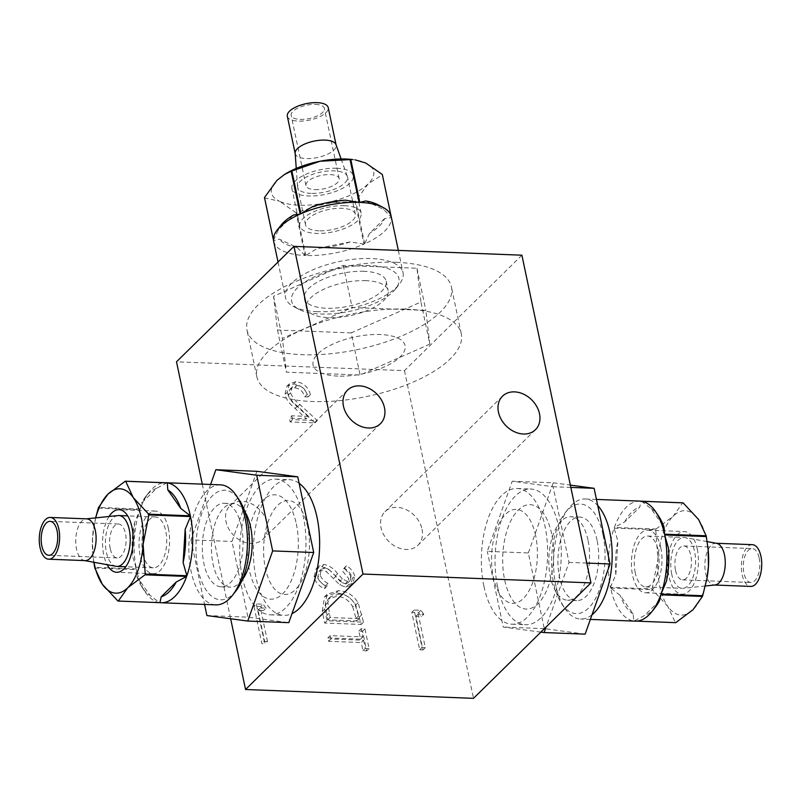 <?xml version="1.0" encoding="UTF-8"?>
<svg xmlns="http://www.w3.org/2000/svg" width="801" height="801" viewBox="0 0 801 801"><rect width="100%" height="100%" fill="white"/><g stroke="black" fill="none" stroke-linecap="round" stroke-linejoin="round"><path stroke-width="0.6" stroke-dasharray="4 3" d="M396.185 262.327A104.45 41.902 -11.9 0 1 451.414 286.968A104.45 41.902 -11.9 0 1 406.247 333.957A104.45 41.902 -11.9 0 1 302.217 354.693A104.45 41.902 -11.9 0 1 246.988 330.052A104.45 41.902 -11.9 0 1 292.165 283.063A104.45 41.902 -11.9 0 1 396.185 262.327M406.047 309.136A104.45 41.902 -11.9 0 1 461.276 333.787A104.45 41.902 -11.9 0 1 416.109 380.775A104.45 41.902 -11.9 0 1 312.09 401.501A104.45 41.902 -11.9 0 1 256.861 376.86A104.45 41.902 -11.9 0 1 302.027 329.872A104.45 41.902 -11.9 0 1 406.047 309.136M422.037 529.201A23.499 18.243 -134.5 0 1 418.002 545.161A23.499 18.243 -134.5 0 1 396.785 547.113A23.499 18.243 -134.5 0 1 381.006 527.609A23.499 18.243 -134.5 0 1 385.051 511.639A23.499 18.243 -134.5 0 1 406.257 509.686A23.499 18.243 -134.5 0 1 422.037 529.201M267.033 523.183A23.499 18.243 -134.5 0 1 262.988 539.153A23.499 18.243 -134.5 0 1 241.772 541.106A23.499 18.243 -134.5 0 1 225.992 521.591A23.499 18.243 -134.5 0 1 230.037 505.631A23.499 18.243 -134.5 0 1 251.254 503.679A23.499 18.243 -134.5 0 1 267.033 523.183M260.725 606.517L253.977 606.257L261.877 643.704L265.151 643.834L258.062 610.222L263.679 610.442L260.725 606.517L263.078 604.204L256.33 603.944L253.977 606.257M256.33 603.944L264.22 641.391L261.877 643.704M264.22 641.391L267.494 641.521L265.151 643.834M267.494 641.521L260.415 607.909L258.062 610.222M260.415 607.909L266.022 608.129L263.679 610.442M266.022 608.129L263.078 604.204M324.445 588.745L325.627 585.651C321.752 583.819 319.148 581.005 317.807 577.191L319.068 571.333L322.443 570.102L326.307 571.584L339.804 584.89L345.792 587.193L350.738 585.461L352.36 578.302C351.088 573.937 348.325 570.532 344.09 568.079L342.488 571.033L348.705 578.522L347.764 582.958L345.241 583.839L340.004 581.186L335.319 576.009C331.594 570.983 327.048 567.899 321.682 566.738L316.165 568.73L314.072 577.05C315.624 582.397 319.078 586.292 324.445 588.745L326.788 586.442L327.969 583.348L325.627 585.651M327.969 583.348C324.105 581.516 321.501 578.692 320.16 574.888L317.807 577.191M320.16 574.888L321.421 569.02L324.795 567.789L322.443 570.102M324.795 567.789L328.66 569.271L326.307 571.584M328.66 569.271L342.147 582.577L339.804 584.89M342.147 582.577L348.145 584.89L345.792 587.193M348.145 584.89L353.091 583.148L354.713 575.989L352.36 578.302M354.713 575.989C353.431 571.624 350.678 568.219 346.433 565.766L344.09 568.079M346.433 565.766L342.488 571.033M344.83 568.72L351.048 576.219L348.705 578.522M351.048 576.219L350.117 580.645L347.594 581.526L345.241 583.839M347.594 581.526L342.357 578.883L340.004 581.186M342.357 578.883L337.662 573.706L335.319 576.009M337.662 573.706C333.947 568.68 329.401 565.586 324.035 564.425L318.518 566.417L316.415 574.738C317.977 580.084 321.431 583.989 326.788 586.442M324.035 564.425L321.682 566.738M316.415 574.738L314.072 577.05M363.614 640.249L365.336 648.409L369.081 648.56L364.926 628.875L361.191 628.725L362.903 636.885L330.172 635.624L330.883 638.978L363.614 640.249L361.271 642.562L362.983 650.722L366.728 650.863L362.583 631.178L358.838 631.038L360.56 639.198L327.829 637.926L328.53 641.291L361.271 642.562M365.336 648.409L362.983 650.722M369.081 648.56L366.728 650.863M364.926 628.875L362.583 631.178M361.191 628.725L358.838 631.038M362.903 636.885L360.56 639.198M330.172 635.624L327.829 637.926M330.883 638.978L328.53 641.291M307.664 526.738A47.009 22.879 -87.8 0 0 277.647 505.381A47.009 22.879 -87.8 0 0 265.381 568.299A47.009 22.879 -87.8 0 0 295.399 589.646A47.009 22.879 -87.8 0 0 307.664 526.738M202.273 484.144L230.648 618.762M337.922 376.1A47.009 18.854 -11.9 0 1 318.037 353.732A47.009 18.854 -11.9 0 1 380.205 334.538A47.009 18.854 -11.9 0 1 400.1 356.916A47.009 18.854 -11.9 0 1 337.922 376.1M521.902 255.199L404.455 370.653L176.5 361.812M535.619 535.569A47.009 22.879 -87.8 0 0 505.601 514.222A47.009 22.879 -87.8 0 0 493.336 577.131A47.009 22.879 -87.8 0 0 523.353 598.487A47.009 22.879 -87.8 0 0 535.619 535.569M404.455 370.653L473.511 698.342M304.801 396.785L308.075 396.916C305.872 389.286 301.026 384.971 293.546 383.969L287.008 386.122L284.876 394.683C286.738 400.049 290.142 404.625 295.088 408.4L306.322 418.753L289.351 418.092L290.162 421.937L314.943 422.898L297.531 406.848C293.156 403.634 290.052 399.719 288.21 395.103L289.742 389.456L294.528 387.824C299.744 388.445 303.168 391.439 304.801 396.785L307.153 394.482L310.428 394.613L308.075 396.916M310.428 394.613C308.215 386.983 303.379 382.668 295.899 381.666L293.546 383.969M295.899 381.666L289.351 383.819L287.229 392.37L284.876 394.683M287.229 392.37C289.081 397.747 292.485 402.322 297.441 406.087L308.665 416.45L306.322 418.753M308.665 416.45L291.694 415.789L289.351 418.092M291.694 415.789L292.505 419.624L317.286 420.585L299.874 404.545C295.509 401.331 292.405 397.416 290.563 392.8L292.095 387.153L296.871 385.511C302.097 386.142 305.521 389.126 307.153 394.482M292.505 419.624L290.162 421.937M317.286 420.585L314.943 422.898M299.874 404.545L297.531 406.848M290.563 392.8L288.21 395.103M296.871 385.511L294.528 387.824M352.71 606.768L356.715 620.955L327.719 619.824L325.486 604.855L328.09 599.108L336.71 596.365C343.609 596.665 348.946 600.139 352.71 606.768L355.063 604.465L358.508 616.009L359.058 618.642L356.715 620.955M359.058 618.642L330.072 617.521L327.839 602.552L330.433 596.795L339.053 594.062L336.71 596.365M339.053 594.062C345.962 594.362 351.289 597.826 355.063 604.465M327.839 602.552L325.486 604.855M330.072 617.521L327.719 619.824M324.595 609.13L327.038 620.735L363.514 622.147L358.097 602.652C353.171 594.933 346.583 590.948 338.342 590.697L326.928 594.422L324.595 609.13L322.242 611.433L324.685 623.048L361.161 624.46L355.754 604.965C350.818 597.246 344.23 593.261 335.989 593L324.575 596.735L322.242 611.433M327.038 620.735L324.685 623.048M363.514 622.147L361.161 624.46M358.097 602.652L355.754 604.965M338.342 590.697L335.989 593M423.839 614.247L420.895 610.322L414.147 610.062L422.037 647.518L425.311 647.639L418.232 614.037L423.839 614.247L421.496 616.56L418.543 612.635L411.794 612.375L419.694 649.821L422.968 649.951L415.879 616.339L421.496 616.56M420.895 610.322L418.543 612.635M414.147 610.062L411.794 612.375M422.037 647.518L419.694 649.821M425.311 647.639L422.968 649.951M418.232 614.037L415.879 616.339M483.944 586.372A67.895 33.041 -87.8 0 0 511.849 624.199A67.895 33.041 -87.8 0 0 545.02 526.337A67.895 33.041 -87.8 0 0 517.106 488.51A67.895 33.041 -87.8 0 0 483.944 586.372M497.621 586.903A67.895 33.041 -87.8 0 0 525.526 624.73A67.895 33.041 -87.8 0 0 558.697 526.868A67.895 33.041 -87.8 0 0 530.783 489.041A67.895 33.041 -87.8 0 0 497.621 586.903M242.302 577A67.895 33.041 -87.8 0 0 270.217 614.828A67.895 33.041 -87.8 0 0 303.379 516.965A67.895 33.041 -87.8 0 0 275.474 479.138A67.895 33.041 -87.8 0 0 242.302 577M299.123 483.313A67.895 33.041 -87.8 0 0 289.151 479.669A67.895 33.041 -87.8 0 0 255.98 577.531A67.895 33.041 -87.8 0 0 283.894 615.358A67.895 33.041 -87.8 0 0 291.995 613.636M273.662 241.311A60.065 24.09 168.1 0 0 305.041 255.469L296.04 212.706A60.065 24.09 168.1 0 0 296.41 212.726A60.065 24.09 168.1 0 0 296.781 212.736L325.016 202.993A52.225 20.956 168.1 0 0 368.16 183.88A52.225 20.956 168.1 0 0 365.707 163.004A52.225 20.956 168.1 0 0 352.59 159.549M317.256 311.659A60.065 24.09 -11.9 0 1 293.607 306.563A60.065 24.09 -11.9 0 1 285.496 297.491A60.065 24.09 -11.9 0 1 311.469 270.468A60.065 24.09 -11.9 0 1 371.284 258.553A60.065 24.09 -11.9 0 1 403.043 272.72A60.065 24.09 -11.9 0 1 399.278 284.295A60.065 24.09 -11.9 0 1 317.256 311.659M369.922 265.542A54.838 21.997 168.1 0 0 306.022 281.331A54.838 21.997 168.1 0 0 299.003 309.376A54.838 21.997 168.1 0 0 320.59 314.032A54.838 21.997 168.1 0 0 395.484 289.041A54.838 21.997 168.1 0 0 369.922 265.542M336.66 168.26A31.339 12.576 -11.9 0 1 353.231 175.649A31.339 12.576 -11.9 0 1 339.684 189.747A31.339 12.576 -11.9 0 1 308.475 195.965A31.339 12.576 -11.9 0 1 291.904 188.575A31.339 12.576 -11.9 0 1 305.451 174.478A31.339 12.576 -11.9 0 1 336.66 168.26M344.55 205.707A31.339 12.576 -11.9 0 1 361.121 213.106A31.339 12.576 -11.9 0 1 347.574 227.204A31.339 12.576 -11.9 0 1 316.365 233.421A31.339 12.576 -11.9 0 1 299.794 226.022A31.339 12.576 -11.9 0 1 313.351 211.935A31.339 12.576 -11.9 0 1 344.55 205.707M305.041 255.469L297.191 247.549L279.429 239.169L273.541 240.61M297.191 247.549A54.838 21.997 -11.9 0 1 279.429 239.169M285.987 173.577A52.225 20.956 168.1 0 0 276.976 180.345A52.225 20.956 168.1 0 0 279.429 201.231L264.53 197.857M273.501 240.27L278.337 229.867L293.376 215.089M278.337 229.867A54.838 21.997 -11.9 0 1 281.221 224.981M363.974 244.125L350.297 241.922L317.496 248.33L305.792 255.499A60.065 24.09 168.1 0 0 363.974 244.125L354.963 201.361A60.065 24.09 168.1 0 0 355.674 201.051L368.16 183.88L382.357 174.828A60.065 24.09 168.1 0 0 382.317 174.478M365.707 200.951L383.469 209.321L391.319 217.241A60.065 24.09 168.1 0 0 391.198 216.54M377.702 204.655A54.838 21.997 -11.9 0 1 383.469 209.321M391.319 217.241L391.028 215.859M312.59 206.568L345.391 200.16M296.04 212.706L279.429 201.231A52.225 20.956 168.1 0 0 325.016 202.993L354.963 201.361M350.297 241.922A54.838 21.997 -11.9 0 1 317.496 248.33M305.792 255.499L296.781 212.736M384.56 218.623L369.521 233.401L364.685 243.804A60.065 24.09 168.1 0 0 391.359 217.582L384.56 218.623A54.838 21.997 -11.9 0 1 369.521 233.401M382.357 174.828L391.359 217.582M364.685 243.804L355.674 201.051M315.404 104.39A16.971 6.808 -11.9 0 1 324.375 108.395A16.971 6.808 -11.9 0 1 317.036 116.035A16.971 6.808 -11.9 0 1 300.135 119.399A16.971 6.808 -11.9 0 1 291.163 115.394A16.971 6.808 -11.9 0 1 298.503 107.765A16.971 6.808 -11.9 0 1 315.404 104.39M314.933 189.617A16.971 6.808 168.1 0 0 331.834 186.253A16.971 6.808 168.1 0 0 339.173 178.613A16.971 6.808 168.1 0 0 330.202 174.608A16.971 6.808 168.1 0 0 313.301 177.982A16.971 6.808 168.1 0 0 305.962 185.612A16.971 6.808 168.1 0 0 314.933 189.617M287.329 116.205A20.886 8.38 168.1 0 0 298.373 121.131A20.886 8.38 168.1 0 0 319.178 116.986A20.886 8.38 168.1 0 0 328.21 107.584M295.158 153.201A20.886 8.38 168.1 0 0 295.219 153.652A20.886 8.38 168.1 0 0 306.262 158.578A20.886 8.38 168.1 0 0 327.068 154.433A20.886 8.38 168.1 0 0 336.1 145.041A20.886 8.38 168.1 0 0 335.979 144.601M311.118 193.371A25.462 10.213 -11.9 0 1 297.652 187.364A25.462 10.213 -11.9 0 1 297.571 186.813A25.462 10.213 -11.9 0 1 334.017 170.863A25.462 10.213 -11.9 0 1 347.324 176.33A25.462 10.213 -11.9 0 1 347.484 176.861A25.462 10.213 -11.9 0 1 336.47 188.315A25.462 10.213 -11.9 0 1 311.118 193.371M319.008 230.818A25.462 10.213 -11.9 0 1 305.541 224.811A25.462 10.213 -11.9 0 1 316.555 213.366A25.462 10.213 -11.9 0 1 341.907 208.31A25.462 10.213 -11.9 0 1 355.374 214.318A25.462 10.213 -11.9 0 1 344.36 225.772A25.462 10.213 -11.9 0 1 319.008 230.818M364.044 271.309A41.782 16.761 168.1 0 0 322.443 279.599A41.782 16.761 168.1 0 0 304.37 298.403A41.782 16.761 168.1 0 0 326.468 308.255A41.782 16.761 168.1 0 0 368.07 299.964A41.782 16.761 168.1 0 0 386.142 281.171A41.782 16.761 168.1 0 0 364.044 271.309M366.017 280.67A41.782 16.761 168.1 0 0 324.415 288.971A41.782 16.761 168.1 0 0 306.342 307.764A41.782 16.761 168.1 0 0 328.44 317.617A41.782 16.761 168.1 0 0 370.042 309.326A41.782 16.761 168.1 0 0 388.115 290.533A41.782 16.761 168.1 0 0 366.017 280.67M429.807 344.14L360.07 375.028L286.368 372.175L282.403 338.423L352.14 307.524L425.842 310.377L429.807 344.14L420.936 302.007L351.198 332.906L360.07 375.028M351.198 332.906L277.496 330.042L273.531 296.29L343.269 265.391L416.971 268.245L420.936 302.007M416.971 268.245L425.842 310.377M343.269 265.391L352.14 307.524M273.531 296.29L282.403 338.423M277.496 330.042L286.368 372.175M610.482 587.293L615.839 574.567L617.881 541.216L614.117 528.139A60.065 29.226 -87.8 0 0 610.482 587.293L652.124 588.905A60.065 29.226 -87.8 0 0 652.204 589.296A60.065 29.226 -87.8 0 0 652.284 589.676L667.754 606.297A52.225 25.412 -87.8 0 0 693.035 609.701A52.225 25.412 -87.8 0 0 707.143 577.561M592.009 614.798A60.065 29.226 92.2 0 1 580.535 619.023A60.065 29.226 92.2 0 1 564.665 608.219A60.065 29.226 92.2 0 1 555.854 585.561A60.065 29.226 92.2 0 1 568.53 508.535A60.065 29.226 92.2 0 1 585.191 498.983A60.065 29.226 92.2 0 1 597.726 505.521M639.899 501.106A60.065 29.226 -87.8 0 0 614.367 527.428L624.75 521.882L639.789 507.093L641.05 501.196M614.117 528.139L655.759 529.751A60.065 29.226 -87.8 0 1 656.009 529.04L614.367 527.428M602.973 534.577A54.838 26.683 -87.8 0 0 565.216 512.74A54.838 26.683 -87.8 0 0 553.641 583.068A54.838 26.683 -87.8 0 0 561.691 603.754A54.838 26.683 -87.8 0 0 594.472 600.4A54.838 26.683 -87.8 0 0 602.973 534.577M697.26 549.035A31.339 15.249 92.2 0 1 681.951 594.202A31.339 15.249 92.2 0 1 669.075 576.75A31.339 15.249 92.2 0 1 684.384 531.584A31.339 15.249 92.2 0 1 697.26 549.035M660.785 547.624A31.339 15.249 92.2 0 1 645.476 592.79A31.339 15.249 92.2 0 1 632.6 575.328A31.339 15.249 92.2 0 1 647.909 530.162A31.339 15.249 92.2 0 1 660.785 547.624M708.084 548.925A52.225 25.412 -87.8 0 0 706.652 539.804A52.225 25.412 -87.8 0 0 698.582 519.489A52.225 25.412 -87.8 0 0 673.301 516.084A52.225 25.412 -87.8 0 0 657.891 559.478L655.759 529.751M615.839 574.567A54.838 26.683 92.2 0 1 617.881 541.216M656.009 529.04L673.301 516.084L682.692 502.818M624.75 521.882A54.838 26.683 92.2 0 1 639.789 507.093M668.434 548.034L666.382 581.386M641.461 501.256L651.053 508.615L664.039 527.178M651.053 508.615A54.838 26.683 92.2 0 1 658.752 516.365M652.124 588.905L657.891 559.478A52.225 25.412 -87.8 0 0 667.754 606.297L675.333 622.607L633.691 620.995L633.221 613.987L620.224 595.423L610.642 588.064A60.065 29.226 -87.8 0 0 633.691 620.995M633.221 613.987A54.838 26.683 92.2 0 1 620.224 595.423M610.642 588.064L652.284 589.676M659.523 600.72L644.475 615.508L634.102 621.045A60.065 29.226 -87.8 0 0 635.253 621.145M655.228 607.388A54.838 26.683 92.2 0 1 644.475 615.508M634.102 621.045L636.405 621.135M759.188 558.037A16.971 8.26 92.2 0 1 750.897 582.507A16.971 8.26 92.2 0 1 743.919 573.045A16.971 8.26 92.2 0 1 752.209 548.585A16.971 8.26 92.2 0 1 759.188 558.037M675.533 570.392A16.971 8.26 -87.8 0 0 682.512 579.854A16.971 8.26 -87.8 0 0 690.802 555.383A16.971 8.26 -87.8 0 0 683.824 545.932A16.971 8.26 -87.8 0 0 675.533 570.392M752.359 544.67A20.886 10.163 -87.8 0 0 742.157 574.778A20.886 10.163 -87.8 0 0 750.747 586.422M716.595 543.328A20.886 10.163 -87.8 0 0 715.894 543.258A20.886 10.163 -87.8 0 0 705.681 573.366A20.886 10.163 -87.8 0 0 714.272 585A20.886 10.163 -87.8 0 0 714.983 584.98M671.719 574.147A25.462 12.385 92.2 0 1 684.154 537.451A25.462 12.385 92.2 0 1 685.015 537.541A25.462 12.385 92.2 0 1 694.617 551.639A25.462 12.385 92.2 0 1 683.043 588.304A25.462 12.385 92.2 0 1 682.182 588.335A25.462 12.385 92.2 0 1 671.719 574.147M635.243 572.735A25.462 12.385 92.2 0 1 647.679 536.039A25.462 12.385 92.2 0 1 658.142 550.217A25.462 12.385 92.2 0 1 645.706 586.923A25.462 12.385 92.2 0 1 635.243 572.735M597.095 540.355A41.782 20.335 -87.8 0 0 579.924 517.076A41.782 20.335 -87.8 0 0 559.519 577.301A41.782 20.335 -87.8 0 0 576.69 600.58A41.782 20.335 -87.8 0 0 597.095 540.355M587.984 540.004A41.782 20.335 -87.8 0 0 570.803 516.725A41.782 20.335 -87.8 0 0 550.397 576.95A41.782 20.335 -87.8 0 0 567.569 600.219A41.782 20.335 -87.8 0 0 587.984 540.004M585.141 634.152L544.279 628.635L528.33 552.96L487.298 551.368L512.209 481.211L553.07 486.718L569.02 562.392L546.072 627.013M528.33 552.96L553.241 482.793L512.209 481.211M570.843 487.409L553.07 486.718M553.241 482.793L570.352 485.106M586.783 563.083L569.02 562.392M540.875 632.119L503.248 627.043L487.298 551.368M544.279 628.635L503.248 627.043M551.649 533.796A52.225 25.412 -87.8 0 0 518.287 510.067A52.225 25.412 -87.8 0 0 504.67 579.974A52.225 25.412 -87.8 0 0 538.022 603.694A52.225 25.412 -87.8 0 0 551.649 533.796M220.465 484.845A60.065 29.226 -87.8 0 0 191.119 571.413A60.065 29.226 -87.8 0 0 215.809 604.875M159.539 602.612A60.065 29.226 92.2 0 1 145.221 591.949A60.065 29.226 92.2 0 1 136.49 569.681L136.961 576.68L149.947 595.253L159.539 602.612L117.897 601M94.848 568.059L136.49 569.681M235.784 591.118A54.838 26.683 92.2 0 1 198.027 569.281A54.838 26.683 92.2 0 1 206.528 503.459A54.838 26.683 92.2 0 1 239.309 500.104M109.046 516.485A31.339 15.249 -87.8 0 0 103.74 554.833A31.339 15.249 -87.8 0 0 107.174 564.705M168.4 528.53A31.339 15.249 -87.8 0 0 155.524 511.078A31.339 15.249 -87.8 0 0 140.215 556.244A31.339 15.249 -87.8 0 0 153.091 573.696A31.339 15.249 -87.8 0 0 168.4 528.53M136.961 576.68A54.838 26.683 -87.8 0 0 142.248 587.493A54.838 26.683 -87.8 0 0 149.947 595.253M93.987 562.292A52.225 25.412 92.2 0 1 92.796 553.741A52.225 25.412 92.2 0 1 92.556 537.561A52.225 25.412 92.2 0 1 93.857 526.307A52.225 25.412 92.2 0 1 95.709 517.877M95.609 517.887L92.556 537.561L92.866 554.442L93.827 562.262M134.618 522.482L132.566 555.834L136.33 568.91A60.065 29.226 92.2 0 1 139.965 509.756L134.618 522.482A54.838 26.683 -87.8 0 0 132.566 555.834M98.323 508.134L139.965 509.756M136.33 568.91L94.688 567.298M166.898 482.813L156.525 488.36L141.477 503.148L140.215 509.046A60.065 29.226 92.2 0 1 149.086 492.265A60.065 29.226 92.2 0 1 164.595 482.723M156.525 488.36A54.838 26.683 -87.8 0 0 145.772 496.48A54.838 26.683 -87.8 0 0 141.477 503.148M140.215 509.046L98.573 507.423M110.198 548.475A16.971 8.26 92.2 0 1 118.488 524.014A16.971 8.26 92.2 0 1 125.467 533.466A16.971 8.26 92.2 0 1 117.176 557.937A16.971 8.26 92.2 0 1 110.198 548.475M85.106 560.61A20.886 10.163 92.2 0 1 84.405 560.53A20.886 10.163 92.2 0 1 76.526 548.975A20.886 10.163 92.2 0 1 86.017 518.888A20.886 10.163 92.2 0 1 86.728 518.858M117.957 515.564A25.462 12.385 -87.8 0 0 106.383 552.229A25.462 12.385 -87.8 0 0 115.985 566.317M142.858 553.641A25.462 12.385 -87.8 0 0 153.321 567.829A25.462 12.385 -87.8 0 0 165.757 531.133A25.462 12.385 -87.8 0 0 155.294 516.945A25.462 12.385 -87.8 0 0 142.858 553.641M241.481 526.567A41.782 20.335 92.2 0 1 221.076 586.793A41.782 20.335 92.2 0 1 203.905 563.514A41.782 20.335 92.2 0 1 224.31 503.288A41.782 20.335 92.2 0 1 241.481 526.567M242.292 579.844A41.782 20.335 92.2 0 1 230.197 587.143A41.782 20.335 92.2 0 1 213.016 563.864A41.782 20.335 92.2 0 1 233.431 503.639A41.782 20.335 92.2 0 1 244.926 511.859M206.898 615.558L247.93 617.15L288.791 622.657M256.901 471.308L231.98 541.476L247.93 617.15M210.623 484.465L190.948 539.884L231.98 541.476M296.33 523.894A52.225 25.412 92.2 0 1 282.713 593.791A52.225 25.412 92.2 0 1 249.351 570.072A52.225 25.412 92.2 0 1 262.978 500.174A52.225 25.412 92.2 0 1 296.33 523.894M190.948 539.884L204.555 604.445M335.899 576.249L333.546 578.552M297.441 406.087L295.088 408.4M358.508 616.009L356.155 618.322M329.161 613.216L326.818 615.528M361.922 614.587L359.569 616.9M461.276 333.787L451.414 286.968M535.448 429.706L418.002 545.161M380.435 423.699L262.988 539.153M319.068 571.333L321.421 569.02M350.738 585.461L353.091 583.148M347.764 582.958L350.117 580.645M316.165 568.73L318.518 566.417M347.484 390.177L230.037 505.631M502.497 396.185L385.051 511.639M256.861 376.86L246.988 330.052M287.008 386.122L289.351 383.819M289.742 389.456L292.095 387.153M328.09 599.108L330.433 596.795M324.575 596.735L326.928 594.422M511.849 624.199L525.526 624.73M517.106 488.51L530.783 489.041M270.217 614.828L283.894 615.358M275.474 479.138L289.151 479.669M278.027 262.017L285.496 297.491M299.003 309.376L293.607 306.563M361.121 213.106L353.231 175.649M299.794 226.022L291.904 188.575M395.484 289.041L399.278 284.295M398.337 250.413L403.043 272.72M339.173 178.613L324.375 108.395M296.25 168.42L297.571 186.813M305.541 224.811L297.652 187.364M355.374 214.318L347.484 176.861M341.116 158.968L347.324 176.33M305.962 185.612L291.163 115.394M304.37 298.403L306.342 307.764M386.142 281.171L388.115 290.533M596.445 499.423L585.191 498.983M565.216 512.74L568.53 508.535M645.476 592.79L681.951 594.202M647.909 530.162L684.384 531.584M561.691 603.754L564.665 608.219M590.377 619.403L580.535 619.023M682.512 579.854L750.897 582.507M707.163 541.606L685.015 537.541M647.679 536.039L684.154 537.451M645.706 586.923L682.182 588.335M705.401 585.982L683.043 588.304M683.824 545.932L752.209 548.585M579.924 517.076L570.803 516.725M576.69 600.58L567.569 600.219M155.524 511.078L119.049 509.656M142.248 587.493L145.221 591.949M153.091 573.696L116.616 572.284M92.796 553.741L92.866 554.442M145.772 496.48L149.086 492.265M118.488 524.014L50.103 521.361M153.321 567.829L125.727 566.758M155.294 516.945L127.699 515.874M117.176 557.937L48.791 555.283M221.076 586.793L230.197 587.143M224.31 503.288L233.431 503.639"/><path stroke-width="1.2" d="M539.494 413.747A23.499 18.243 -134.5 0 1 535.448 429.706A23.499 18.243 -134.5 0 1 514.242 431.659A23.499 18.243 -134.5 0 1 498.462 412.155A23.499 18.243 -134.5 0 1 502.497 396.185A23.499 18.243 -134.5 0 1 523.714 394.232A23.499 18.243 -134.5 0 1 539.494 413.747M384.48 407.739A23.499 18.243 -134.5 0 1 380.435 423.699A23.499 18.243 -134.5 0 1 359.228 425.651A23.499 18.243 -134.5 0 1 343.449 406.147A23.499 18.243 -134.5 0 1 347.484 390.177A23.499 18.243 -134.5 0 1 368.7 388.225A23.499 18.243 -134.5 0 1 384.48 407.739M363.003 574.047L590.958 582.888L473.511 698.342L245.557 689.501L363.003 574.047L293.947 246.368L521.902 255.199L590.958 582.888M202.273 484.144L176.5 361.812L293.947 246.368M230.648 618.762L245.557 689.501M291.995 613.636A67.895 33.041 -87.8 0 0 317.056 517.496A67.895 33.041 -87.8 0 0 299.123 483.313M300.886 213.737L291.874 170.973L320.11 161.231A52.225 20.956 168.1 0 1 346.062 159.029A52.225 20.956 168.1 0 1 352.59 159.549L350.808 159.629A60.065 24.09 168.1 0 0 350.438 159.619A60.065 24.09 168.1 0 0 350.057 159.599L359.068 202.363A60.065 24.09 168.1 0 0 300.886 213.737L312.59 206.568A54.838 21.997 -11.9 0 1 345.391 200.16L359.068 202.363M291.874 170.973A60.065 24.09 168.1 0 0 291.174 171.284L300.185 214.047A60.065 24.09 168.1 0 0 277.416 229.737A60.065 24.09 168.1 0 0 273.501 240.27L264.49 197.517A60.065 24.09 168.1 0 0 264.53 197.857L273.541 240.61A60.065 24.09 168.1 0 0 273.662 241.311L278.027 262.017M355.243 159.88L365.707 163.004L382.317 174.478L391.028 215.859M264.49 197.517L276.976 180.345L284.535 174.448L291.174 171.284M277.416 229.737L281.221 224.981A54.838 21.997 -11.9 0 1 293.376 215.089L300.185 214.047M365.707 200.951A54.838 21.997 -11.9 0 1 377.702 204.655L383.088 207.469A60.065 24.09 168.1 0 0 359.819 202.393L365.707 200.951M398.337 250.413L391.198 216.54A60.065 24.09 168.1 0 0 383.088 207.469M350.808 159.629L359.819 202.393M284.535 174.448L285.987 173.577A52.225 20.956 168.1 0 1 320.11 161.231L350.057 159.599M336.06 144.811L328.21 107.584A20.886 8.38 168.1 0 0 317.166 102.658A20.886 8.38 168.1 0 0 296.36 106.803A20.886 8.38 168.1 0 0 287.329 116.205L295.168 153.432M341.116 158.968L335.979 144.601A20.886 8.38 168.1 0 0 325.056 140.115A20.886 8.38 168.1 0 0 295.158 153.201L296.25 168.42M597.726 505.521A60.065 29.226 92.2 0 1 609.881 532.455A60.065 29.226 92.2 0 1 592.009 614.798M708.134 549.426L708.444 566.297A52.225 25.412 -87.8 0 0 708.204 550.127L706.312 536.57A60.065 29.226 -87.8 0 0 706.232 536.189A60.065 29.226 -87.8 0 0 706.152 535.799L664.51 534.187A60.065 29.226 -87.8 0 0 655.779 511.909A60.065 29.226 -87.8 0 0 641.461 501.256L683.103 502.868A60.065 29.226 -87.8 0 0 682.692 502.818L641.05 501.196A60.065 29.226 -87.8 0 0 639.899 501.106L596.445 499.423M708.204 550.127A52.225 25.412 -87.8 0 0 708.084 548.925M636.405 621.135L675.744 622.667L693.035 609.701L702.427 596.435A60.065 29.226 -87.8 0 0 702.677 595.724L707.083 577.891L708.444 566.297A52.225 25.412 -87.8 0 1 707.143 577.561L707.083 577.891M668.434 548.034A54.838 26.683 92.2 0 1 666.382 581.386L661.035 594.112A60.065 29.226 -87.8 0 0 664.67 534.958L668.434 548.034M706.312 536.57L664.67 534.958M661.035 594.112L702.677 595.724M683.103 502.868L698.582 519.489L706.152 535.799M655.779 511.909L658.752 516.365A54.838 26.683 92.2 0 1 664.039 527.178L664.51 534.187M659.523 600.72A54.838 26.683 92.2 0 1 655.228 607.388L651.914 611.594A60.065 29.226 -87.8 0 0 660.785 594.823L659.523 600.72M590.377 619.403L635.253 621.145A60.065 29.226 -87.8 0 0 651.914 611.594M702.427 596.435L660.785 594.823M714.622 585.02L750.747 586.422A20.886 10.163 -87.8 0 0 760.95 556.305A20.886 10.163 -87.8 0 0 752.359 544.67L716.244 543.268M705.401 585.982L714.983 584.98A20.886 10.163 -87.8 0 0 724.474 554.893A20.886 10.163 -87.8 0 0 716.595 543.328L707.163 541.606M570.352 485.106L594.102 488.31L570.843 487.409M594.102 488.31L610.052 563.984L586.783 563.083M546.072 627.013L544.099 632.56L540.875 632.119M610.052 563.984L585.141 634.152L544.099 632.56M159.95 602.662L161.211 596.765L176.25 581.987L186.633 576.44A60.065 29.226 92.2 0 1 161.101 602.752A60.065 29.226 92.2 0 1 159.95 602.662L118.308 601.05L127.699 587.784A52.225 25.412 92.2 0 1 102.418 584.38L94.848 568.059A60.065 29.226 92.2 0 1 94.768 567.679A60.065 29.226 92.2 0 1 94.688 567.298L93.827 562.262M161.101 602.752L215.809 604.875A60.065 29.226 -87.8 0 0 232.47 595.333A60.065 29.226 -87.8 0 0 245.146 518.307A60.065 29.226 -87.8 0 0 236.335 495.649A60.065 29.226 -87.8 0 0 220.465 484.845L165.747 482.723A60.065 29.226 92.2 0 1 166.898 482.813L125.256 481.201A60.065 29.226 92.2 0 1 125.667 481.261L133.246 497.571A52.225 25.412 92.2 0 1 141.326 517.887A52.225 25.412 92.2 0 1 143.109 544.38L148.876 514.953A60.065 29.226 92.2 0 0 148.796 514.572A60.065 29.226 92.2 0 0 148.716 514.192L133.246 497.571A52.225 25.412 92.2 0 0 107.965 494.157L98.573 507.423A60.065 29.226 92.2 0 0 98.323 508.134L95.609 517.887M190.518 516.575A60.065 29.226 92.2 0 1 186.883 575.729L183.119 562.652L185.161 529.301L190.518 516.575L148.876 514.953M186.633 576.44L144.991 574.828A60.065 29.226 92.2 0 0 145.241 574.117L186.883 575.729M118.308 601.05A60.065 29.226 92.2 0 1 117.897 601L102.418 584.38A52.225 25.412 92.2 0 1 93.987 562.292M236.335 495.649L239.309 500.104A54.838 26.683 92.2 0 1 247.359 520.79A54.838 26.683 92.2 0 1 235.784 591.118L232.47 595.333M107.174 564.705A31.339 15.249 -87.8 0 0 116.616 572.284A31.339 15.249 -87.8 0 0 131.925 527.118A31.339 15.249 -87.8 0 0 119.049 509.656A31.339 15.249 -87.8 0 0 109.046 516.485M161.211 596.765A54.838 26.683 -87.8 0 0 176.25 581.987M145.241 574.117L143.109 544.38A52.225 25.412 92.2 0 1 127.699 587.784L144.991 574.828M125.256 481.201L107.965 494.157A52.225 25.412 92.2 0 0 95.709 517.877M180.776 508.445L167.779 489.882L167.309 482.873A60.065 29.226 92.2 0 1 190.358 515.804L180.776 508.445A54.838 26.683 -87.8 0 0 167.779 489.882M148.716 514.192L190.358 515.804M167.309 482.873L125.667 481.261M183.119 562.652A54.838 26.683 -87.8 0 0 185.161 529.301M164.595 482.723A60.065 29.226 92.2 0 1 165.747 482.723M57.081 530.823A16.971 8.26 -87.8 0 0 50.103 521.361A16.971 8.26 -87.8 0 0 41.812 545.821A16.971 8.26 -87.8 0 0 48.791 555.283A16.971 8.26 -87.8 0 0 57.081 530.823M58.843 529.091A20.886 10.163 92.2 0 1 48.641 559.198A20.886 10.163 92.2 0 1 40.05 547.554A20.886 10.163 92.2 0 1 50.253 517.446A20.886 10.163 92.2 0 1 58.843 529.091M50.253 517.446L86.728 518.858A20.886 10.163 92.2 0 1 95.319 530.502A20.886 10.163 92.2 0 1 85.106 560.61L48.641 559.198M84.756 560.6L115.985 566.317A25.462 12.385 -87.8 0 0 116.846 566.417A25.462 12.385 -87.8 0 0 129.281 529.721A25.462 12.385 -87.8 0 0 118.818 515.534A25.462 12.385 -87.8 0 0 117.957 515.564L86.378 518.848M244.926 511.859A41.782 20.335 92.2 0 1 250.603 526.918A41.782 20.335 92.2 0 1 242.292 579.844M204.555 604.445L206.898 615.558L247.759 621.065L288.791 622.657L313.702 552.5L297.752 476.815L256.901 471.308L215.859 469.716L210.623 484.465M247.759 621.065L272.67 550.908L313.702 552.5M272.67 550.908L256.72 475.233L297.752 476.815M256.72 475.233L215.859 469.716M125.727 566.758L116.846 566.417M127.699 515.874L118.818 515.534"/></g></svg>
